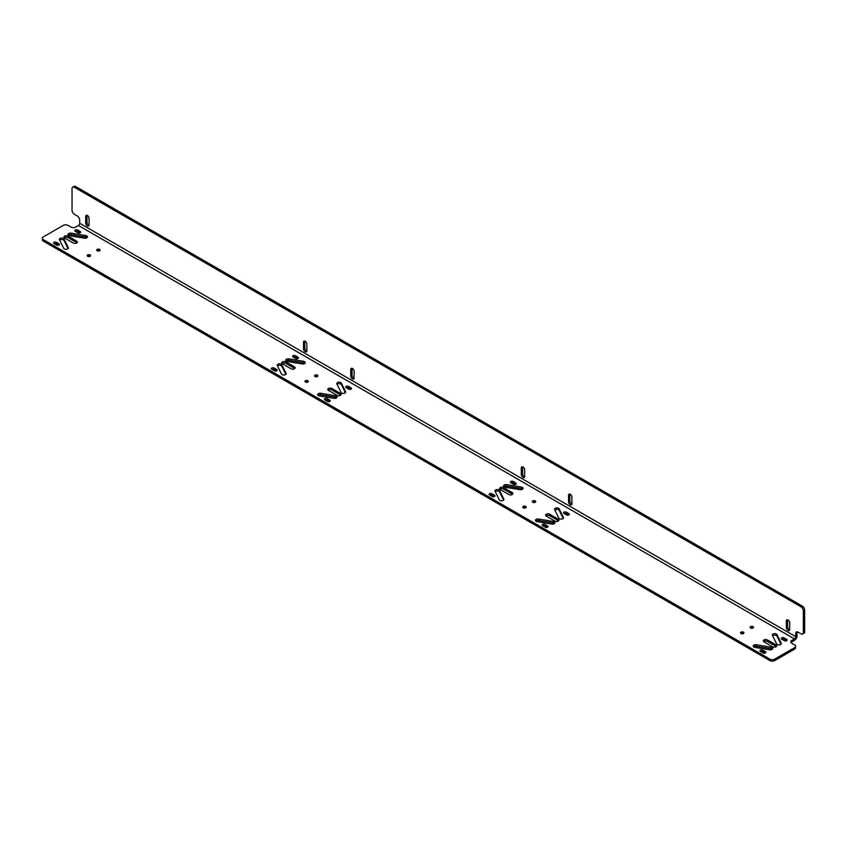 <?xml version="1.0" encoding="UTF-8"?>
<svg xmlns="http://www.w3.org/2000/svg" width="847" height="847" viewBox="0 0 847 847"><rect width="100%" height="100%" fill="white"/><g stroke="black" fill="none" stroke-linecap="round" stroke-linejoin="round"><path stroke-width="1.27" d="M795.598 646.25L795.598 647.711A3.377 1.948 180 0 1 794.613 649.098L774.677 660.596A3.377 1.948 180 0 1 769.902 660.596L43.345 241.13A3.377 1.948 180 0 1 42.35 239.743L42.35 238.282A3.377 1.948 0 0 0 43.345 239.659L769.902 659.135A3.377 1.948 0 0 0 774.677 659.135L794.613 647.627A3.377 1.948 0 0 0 795.598 646.25A3.377 1.948 0 0 0 794.613 644.863L791.744 643.212A3.377 1.948 180 0 1 790.759 641.825A3.377 1.948 180 0 1 791.744 640.448L794.454 638.882A1.8 1.038 120 0 0 795.735 636.679L795.735 633.545A3.377 1.948 60 0 1 796.434 632A3.377 1.948 60 0 1 798.118 632.169L800.987 633.821A3.377 1.948 -120 0 0 802.681 633.99A3.377 1.948 -120 0 0 803.38 632.444L803.38 610.92A3.377 1.948 -120 0 0 800.987 606.78L802.257 606.039A3.377 1.948 60 0 1 804.65 610.179L804.65 631.703A3.377 1.948 60 0 1 803.951 633.26L802.681 633.99M797.186 631.841A3.377 1.948 -120 0 0 797.006 632.815L797.006 635.949A3.6 2.075 120 0 1 794.454 640.353L791.744 641.92A3.377 1.948 0 0 0 791.003 642.566M75.436 231.39A1.62 0.932 0 0 1 77.596 231.464L80.052 232.872M87.072 237.615A2.361 1.366 0 0 0 85.727 237.033L85.727 235.561A2.361 1.366 0 0 1 87.442 236.874A2.361 1.366 0 0 1 84.425 238.187L69.708 235.762A2.361 1.366 0 0 1 67.993 234.45A2.361 1.366 0 0 1 71.01 233.137L85.727 235.561M68.363 235.18A2.361 1.366 0 0 1 71.01 234.598L85.727 237.033M76.939 242.803A2.361 1.366 0 0 0 76.622 242.57L76.622 241.099A2.361 1.366 0 0 1 77.31 242.062A2.361 1.366 0 0 1 75.849 243.322A2.361 1.366 0 0 1 73.276 243.025L64.668 238.06A2.361 1.366 0 0 1 63.98 237.096A2.361 1.366 0 0 1 65.431 235.837A2.361 1.366 0 0 1 68.014 236.133L76.622 241.099M64.351 237.827A2.361 1.366 0 0 1 68.014 237.594L76.622 242.57M59.692 240.22A2.361 1.366 0 0 1 62.022 239.532A2.361 1.366 0 0 1 64.023 240.506L68.025 248.584M54.166 243.671A1.62 0.932 0 0 1 56.326 243.735L58.782 245.154M350.923 389.26L348.477 387.852A1.62 0.932 0 0 0 346.317 387.778M345.407 392.722L341.405 384.644A2.361 1.366 0 0 0 339.403 383.659A2.361 1.366 0 0 0 337.064 384.347M340.748 395.104A2.361 1.366 0 0 0 340.42 394.871L331.812 389.906A2.361 1.366 0 0 0 328.149 390.139M336.725 397.751A2.361 1.366 0 0 0 335.38 397.169L320.664 394.744A2.361 1.366 0 0 0 318.017 395.327M329.652 401.542L327.207 400.133A1.62 0.932 0 0 0 325.036 400.059M293.221 357.127A1.62 0.932 0 0 1 295.391 357.201L297.837 358.609M304.867 363.352A2.361 1.366 0 0 0 303.522 362.77L303.522 361.298A2.361 1.366 0 0 1 305.238 362.611A2.361 1.366 0 0 1 302.22 363.935L287.493 361.5A2.361 1.366 0 0 1 285.778 360.187A2.361 1.366 0 0 1 288.795 358.874L303.522 361.298M286.148 360.917A2.361 1.366 0 0 1 288.795 360.346L303.522 362.77M294.735 368.54A2.361 1.366 0 0 0 294.407 368.307L294.407 366.836A2.361 1.366 0 0 1 295.105 367.81A2.361 1.366 0 0 1 293.644 369.07A2.361 1.366 0 0 1 291.061 368.773L282.464 363.808A2.361 1.366 0 0 1 281.765 362.834A2.361 1.366 0 0 1 283.226 361.574A2.361 1.366 0 0 1 285.81 361.87L294.407 366.836M282.136 363.575A2.361 1.366 0 0 1 285.81 363.342L294.407 368.307M277.477 365.957A2.361 1.366 0 0 1 279.817 365.269A2.361 1.366 0 0 1 281.818 366.253L285.81 374.321M271.951 369.408A1.62 0.932 0 0 1 274.121 369.483L276.567 370.891M568.718 515.008L566.262 513.589A1.62 0.932 0 0 0 564.102 513.526M563.191 518.459L559.2 510.381A2.361 1.366 0 0 0 557.199 509.407A2.361 1.366 0 0 0 554.859 510.095M558.533 520.841A2.361 1.366 0 0 0 558.215 520.609L549.608 515.643A2.361 1.366 0 0 0 545.944 515.876M554.52 523.488A2.361 1.366 0 0 0 553.176 522.917L538.448 520.482A2.361 1.366 0 0 0 535.802 521.064M547.448 527.289L544.992 525.871A1.62 0.932 0 0 0 542.832 525.807M511.016 482.875A1.62 0.932 0 0 1 513.176 482.938L515.632 484.357M522.652 489.09A2.361 1.366 0 0 0 521.307 488.507L521.307 487.046A2.361 1.366 0 0 1 523.023 488.359A2.361 1.366 0 0 1 520.016 489.672L505.288 487.237A2.361 1.366 0 0 1 503.573 485.924A2.361 1.366 0 0 1 506.591 484.611L521.307 487.046M503.944 486.665A2.361 1.366 0 0 1 506.591 486.083L521.307 488.507M512.52 494.277A2.361 1.366 0 0 0 512.202 494.045L512.202 492.583A2.361 1.366 0 0 1 512.89 493.547A2.361 1.366 0 0 1 511.429 494.807A2.361 1.366 0 0 1 508.856 494.51L500.249 489.545A2.361 1.366 0 0 1 499.561 488.581A2.361 1.366 0 0 1 501.022 487.311A2.361 1.366 0 0 1 503.594 487.607L512.202 492.583M499.931 489.312A2.361 1.366 0 0 1 503.594 489.079L512.202 494.045M495.273 491.694A2.361 1.366 0 0 1 497.613 491.006A2.361 1.366 0 0 1 499.614 491.991L503.605 500.058M489.746 495.156A1.62 0.932 0 0 1 491.906 495.22L494.362 496.638M786.503 640.745L784.057 639.326A1.62 0.932 0 0 0 781.897 639.263M780.987 644.196L776.985 636.129A2.361 1.366 0 0 0 774.984 635.144A2.361 1.366 0 0 0 772.644 635.832M776.328 646.589A2.361 1.366 0 0 0 776 646.356L767.403 641.38A2.361 1.366 0 0 0 763.729 641.613M772.316 649.236A2.361 1.366 0 0 0 770.961 648.654L756.244 646.229A2.361 1.366 0 0 0 753.597 646.801M765.233 653.026L762.787 651.608A1.62 0.932 0 0 0 760.627 651.544M800.987 606.78L74.43 187.303A3.377 1.948 -120 0 0 72.736 187.134A3.377 1.948 -120 0 0 72.037 188.68L72.037 210.204A3.377 1.948 -120 0 0 74.43 214.344L77.299 216.006A3.377 1.948 60 0 1 79.692 220.146L79.692 223.28A1.8 1.038 120 0 1 78.411 225.482L75.701 227.049A3.377 1.948 180 0 1 70.926 227.049L68.056 225.387A3.377 1.948 0 0 0 63.271 225.387L43.345 236.895A3.377 1.948 0 0 0 42.35 238.282M99.628 250.797A1.694 0.974 180 0 1 97.786 251.008A1.694 0.974 180 0 1 96.738 250.109A1.694 0.974 180 0 1 97.236 249.41A1.694 0.974 180 0 1 99.078 249.198A1.694 0.974 180 0 1 100.115 250.109A1.694 0.974 180 0 1 99.628 250.797M90.068 256.313A1.694 0.974 180 0 1 88.226 256.525A1.694 0.974 180 0 1 87.177 255.625A1.694 0.974 180 0 1 87.675 254.936A1.694 0.974 180 0 1 89.517 254.725A1.694 0.974 180 0 1 90.555 255.625A1.694 0.974 180 0 1 90.068 256.313M317.413 376.534A1.694 0.974 180 0 1 315.571 376.746A1.694 0.974 180 0 1 314.533 375.846A1.694 0.974 180 0 1 315.02 375.157A1.694 0.974 180 0 1 316.863 374.946A1.694 0.974 180 0 1 317.911 375.846A1.694 0.974 180 0 1 317.413 376.534M307.853 382.05A1.694 0.974 180 0 1 306.011 382.262A1.694 0.974 180 0 1 304.973 381.362A1.694 0.974 180 0 1 305.471 380.674A1.694 0.974 180 0 1 307.302 380.462A1.694 0.974 180 0 1 308.35 381.362A1.694 0.974 180 0 1 307.853 382.05M535.209 502.271A1.694 0.974 180 0 1 533.366 502.483A1.694 0.974 180 0 1 532.318 501.583A1.694 0.974 180 0 1 532.816 500.895A1.694 0.974 180 0 1 534.658 500.683A1.694 0.974 180 0 1 535.706 501.583A1.694 0.974 180 0 1 535.209 502.271M525.648 507.798A1.694 0.974 180 0 1 523.806 508.009A1.694 0.974 180 0 1 522.758 507.099A1.694 0.974 180 0 1 523.255 506.411A1.694 0.974 180 0 1 525.098 506.199A1.694 0.974 180 0 1 526.146 507.099A1.694 0.974 180 0 1 525.648 507.798M752.994 628.019A1.694 0.974 180 0 1 751.151 628.23A1.694 0.974 180 0 1 750.114 627.32A1.694 0.974 180 0 1 750.611 626.632A1.694 0.974 180 0 1 752.454 626.42A1.694 0.974 180 0 1 753.491 627.32A1.694 0.974 180 0 1 752.994 628.019M743.433 633.535A1.694 0.974 180 0 1 741.591 633.747A1.694 0.974 180 0 1 740.553 632.847A1.694 0.974 180 0 1 741.051 632.158A1.694 0.974 180 0 1 742.893 631.947A1.694 0.974 180 0 1 743.931 632.847A1.694 0.974 180 0 1 743.433 633.535M762.787 650.147L765.37 651.629A1.62 0.932 0 0 1 765.847 652.296A1.62 0.932 0 0 1 764.841 653.164A1.62 0.932 0 0 1 763.073 652.952L760.49 651.47A1.62 0.932 0 0 1 760.013 650.803A1.62 0.932 0 0 1 761.019 649.935A1.62 0.932 0 0 1 762.787 650.147L762.787 651.608M756.244 644.758L770.961 647.182A2.361 1.366 0 0 1 772.686 648.495A2.361 1.366 0 0 1 769.669 649.818L754.942 647.383A2.361 1.366 0 0 1 753.227 646.07A2.361 1.366 0 0 1 756.244 644.758L756.244 646.229M767.403 639.919L776 644.885A2.361 1.366 0 0 1 776.699 645.848A2.361 1.366 0 0 1 775.238 647.108A2.361 1.366 0 0 1 772.655 646.812L764.058 641.846A2.361 1.366 0 0 1 763.359 640.883A2.361 1.366 0 0 1 764.82 639.623A2.361 1.366 0 0 1 767.403 639.919L767.403 641.38M776.985 634.657L781.199 643.159A2.361 1.366 0 0 1 781.283 643.529A2.361 1.366 0 0 1 779.251 644.885A2.361 1.366 0 0 1 776.646 643.911L772.443 635.409A2.361 1.366 0 0 1 772.348 635.028A2.361 1.366 0 0 1 774.38 633.683A2.361 1.366 0 0 1 776.985 634.657L776.985 636.129M784.057 637.865L786.641 639.347A1.62 0.932 0 0 1 787.117 640.014A1.62 0.932 0 0 1 786.111 640.883A1.62 0.932 0 0 1 784.343 640.681L781.76 639.189A1.62 0.932 0 0 1 781.283 638.522A1.62 0.932 0 0 1 782.289 637.653A1.62 0.932 0 0 1 784.057 637.865L784.057 639.326M492.192 496.564L489.619 495.082A1.62 0.932 0 0 1 489.143 494.415A1.62 0.932 0 0 1 490.138 493.547A1.62 0.932 0 0 1 491.906 493.748L494.489 495.241A1.62 0.932 0 0 1 494.966 495.908A1.62 0.932 0 0 1 493.96 496.766A1.62 0.932 0 0 1 492.192 496.564M499.264 499.772L495.061 491.271A2.361 1.366 0 0 1 494.966 490.9A2.361 1.366 0 0 1 497.009 489.545A2.361 1.366 0 0 1 499.614 490.519L503.817 499.021A2.361 1.366 0 0 1 503.912 499.391A2.361 1.366 0 0 1 501.869 500.746A2.361 1.366 0 0 1 499.264 499.772M513.462 484.283L510.889 482.801A1.62 0.932 0 0 1 510.413 482.134A1.62 0.932 0 0 1 511.408 481.265A1.62 0.932 0 0 1 513.176 481.467L515.759 482.959A1.62 0.932 0 0 1 516.236 483.626A1.62 0.932 0 0 1 515.23 484.495A1.62 0.932 0 0 1 513.462 484.283M544.992 524.399L547.575 525.892A1.62 0.932 0 0 1 548.051 526.559A1.62 0.932 0 0 1 547.046 527.416A1.62 0.932 0 0 1 545.277 527.215L542.705 525.722A1.62 0.932 0 0 1 542.228 525.066A1.62 0.932 0 0 1 543.223 524.198A1.62 0.932 0 0 1 544.992 524.399L544.992 525.871M538.448 519.02L553.176 521.445A2.361 1.366 0 0 1 554.891 522.758A2.361 1.366 0 0 1 551.873 524.071L537.157 521.646A2.361 1.366 0 0 1 535.431 520.333A2.361 1.366 0 0 1 538.448 519.02L538.448 520.482M549.608 514.182L558.215 519.147A2.361 1.366 0 0 1 558.904 520.111A2.361 1.366 0 0 1 557.442 521.371A2.361 1.366 0 0 1 554.87 521.074L546.262 516.109A2.361 1.366 0 0 1 545.574 515.145A2.361 1.366 0 0 1 547.035 513.885A2.361 1.366 0 0 1 549.608 514.182L549.608 515.643M559.2 508.92L563.403 517.422A2.361 1.366 0 0 1 563.499 517.792A2.361 1.366 0 0 1 561.455 519.147A2.361 1.366 0 0 1 558.851 518.163L554.647 509.672A2.361 1.366 0 0 1 554.552 509.291A2.361 1.366 0 0 1 556.595 507.935A2.361 1.366 0 0 1 559.2 508.92L559.2 510.381M566.262 512.117L568.845 513.61A1.62 0.932 0 0 1 569.322 514.277A1.62 0.932 0 0 1 568.326 515.135A1.62 0.932 0 0 1 566.558 514.934L563.975 513.441A1.62 0.932 0 0 1 563.499 512.784A1.62 0.932 0 0 1 564.494 511.916A1.62 0.932 0 0 1 566.262 512.117L566.262 513.589M274.407 370.827L271.823 369.334A1.62 0.932 0 0 1 271.347 368.678A1.62 0.932 0 0 1 272.353 367.81A1.62 0.932 0 0 1 274.121 368.011L276.704 369.504A1.62 0.932 0 0 1 277.17 370.16A1.62 0.932 0 0 1 276.175 371.028A1.62 0.932 0 0 1 274.407 370.827M281.479 374.035L277.265 365.533A2.361 1.366 0 0 1 277.181 365.152A2.361 1.366 0 0 1 279.214 363.808A2.361 1.366 0 0 1 281.818 364.782L286.021 373.283A2.361 1.366 0 0 1 286.117 373.654A2.361 1.366 0 0 1 284.073 375.009A2.361 1.366 0 0 1 281.479 374.035M295.677 358.546L293.094 357.053A1.62 0.932 0 0 1 292.617 356.396A1.62 0.932 0 0 1 293.623 355.528A1.62 0.932 0 0 1 295.391 355.729L297.975 357.222A1.62 0.932 0 0 1 298.44 357.879A1.62 0.932 0 0 1 297.445 358.747A1.62 0.932 0 0 1 295.677 358.546M327.207 398.662L329.79 400.155A1.62 0.932 0 0 1 330.266 400.811A1.62 0.932 0 0 1 329.261 401.679A1.62 0.932 0 0 1 327.493 401.478L324.909 399.985A1.62 0.932 0 0 1 324.433 399.318A1.62 0.932 0 0 1 325.439 398.461A1.62 0.932 0 0 1 327.207 398.662L327.207 400.133M320.664 393.273L335.38 395.708A2.361 1.366 0 0 1 337.095 397.021A2.361 1.366 0 0 1 334.089 398.334L319.361 395.909A2.361 1.366 0 0 1 317.646 394.586A2.361 1.366 0 0 1 320.664 393.273L320.664 394.744M331.812 388.434L340.42 393.4A2.361 1.366 0 0 1 341.119 394.374A2.361 1.366 0 0 1 339.658 395.634A2.361 1.366 0 0 1 337.074 395.337L328.467 390.372A2.361 1.366 0 0 1 327.778 389.398A2.361 1.366 0 0 1 329.239 388.138A2.361 1.366 0 0 1 331.812 388.434L331.812 389.906M341.405 383.172L345.608 391.674A2.361 1.366 0 0 1 345.703 392.055A2.361 1.366 0 0 1 343.67 393.4A2.361 1.366 0 0 1 341.066 392.426L336.852 383.924A2.361 1.366 0 0 1 336.767 383.553A2.361 1.366 0 0 1 338.8 382.198A2.361 1.366 0 0 1 341.405 383.172L341.405 384.644M348.477 386.38L351.06 387.873A1.62 0.932 0 0 1 351.537 388.529A1.62 0.932 0 0 1 350.531 389.398A1.62 0.932 0 0 1 348.763 389.197L346.179 387.704A1.62 0.932 0 0 1 345.703 387.047A1.62 0.932 0 0 1 346.709 386.179A1.62 0.932 0 0 1 348.477 386.38L348.477 387.852M56.611 245.09L54.028 243.597A1.62 0.932 0 0 1 53.562 242.93A1.62 0.932 0 0 1 54.557 242.073A1.62 0.932 0 0 1 56.326 242.274L58.909 243.767A1.62 0.932 0 0 1 59.385 244.423A1.62 0.932 0 0 1 58.379 245.291A1.62 0.932 0 0 1 56.611 245.09M63.684 248.287L59.481 239.786A2.361 1.366 0 0 1 59.385 239.415A2.361 1.366 0 0 1 61.429 238.06A2.361 1.366 0 0 1 64.023 239.045L68.236 247.536A2.361 1.366 0 0 1 68.321 247.917A2.361 1.366 0 0 1 66.288 249.272A2.361 1.366 0 0 1 63.684 248.287M77.882 232.809L75.309 231.316A1.62 0.932 0 0 1 74.832 230.649A1.62 0.932 0 0 1 75.828 229.791A1.62 0.932 0 0 1 77.596 229.992L80.179 231.485A1.62 0.932 0 0 1 80.656 232.142A1.62 0.932 0 0 1 79.65 233.01A1.62 0.932 0 0 1 77.882 232.809M786.344 627.574L786.344 620.957A2.361 1.366 -120 0 1 786.842 619.866A2.361 1.366 -120 0 1 788.663 620.502A2.361 1.366 -120 0 1 789.69 622.884L789.69 629.512A2.361 1.366 -120 0 1 789.203 630.592A2.361 1.366 -120 0 1 787.382 629.956A2.361 1.366 -120 0 1 786.344 627.574L787.615 626.844A2.361 1.366 -120 0 0 789.658 629.903M521.297 474.553L521.297 467.925A2.361 1.366 -120 0 1 521.794 466.845A2.361 1.366 -120 0 1 523.615 467.48A2.361 1.366 -120 0 1 524.642 469.863L524.642 476.48A2.361 1.366 -120 0 1 524.155 477.57A2.361 1.366 -120 0 1 522.334 476.935A2.361 1.366 -120 0 1 521.297 474.553L522.578 473.822A2.361 1.366 -120 0 0 524.611 476.882M568.559 501.837L568.559 495.209A2.361 1.366 -120 0 1 569.046 494.129A2.361 1.366 -120 0 1 570.867 494.764A2.361 1.366 -120 0 1 571.905 497.147L571.905 503.764A2.361 1.366 -120 0 1 571.407 504.854A2.361 1.366 -120 0 1 569.586 504.219A2.361 1.366 -120 0 1 568.559 501.837L569.83 501.106A2.361 1.366 -120 0 0 571.863 504.166M303.512 348.816L303.512 342.188A2.361 1.366 -120 0 1 303.999 341.108A2.361 1.366 -120 0 1 305.82 341.743A2.361 1.366 -120 0 1 306.858 344.126L306.858 350.743A2.361 1.366 -120 0 1 306.37 351.823A2.361 1.366 -120 0 1 304.539 351.198A2.361 1.366 -120 0 1 303.512 348.816L304.782 348.075A2.361 1.366 -120 0 0 306.815 351.134M350.764 376.1L350.764 369.472A2.361 1.366 -120 0 1 351.251 368.392A2.361 1.366 -120 0 1 353.083 369.027A2.361 1.366 -120 0 1 354.11 371.399L354.11 378.027A2.361 1.366 -120 0 1 353.623 379.107A2.361 1.366 -120 0 1 351.801 378.471A2.361 1.366 -120 0 1 350.764 376.1L352.034 375.359A2.361 1.366 -120 0 0 354.067 378.418M85.716 223.068L85.716 216.451A2.361 1.366 -120 0 1 86.214 215.36A2.361 1.366 -120 0 1 88.035 215.996A2.361 1.366 -120 0 1 89.062 218.378L89.062 225.006A2.361 1.366 -120 0 1 88.575 226.085A2.361 1.366 -120 0 1 86.754 225.45A2.361 1.366 -120 0 1 85.716 223.068L86.987 222.338A2.361 1.366 -120 0 0 89.03 225.397M72.736 187.134L74.007 186.404A3.377 1.948 60 0 1 75.701 186.562L802.257 606.039M87.029 215.318A2.361 1.366 -120 0 0 86.987 215.71L85.716 216.451M86.987 222.338L86.987 215.71M352.077 368.339A2.361 1.366 -120 0 0 352.034 368.741L350.764 369.472M352.034 375.359L352.034 368.741M304.825 341.055A2.361 1.366 -120 0 0 304.782 341.457L303.512 342.188M304.782 348.075L304.782 341.457M569.872 494.087A2.361 1.366 -120 0 0 569.83 494.479L568.559 495.209M569.83 501.106L569.83 494.479M522.61 466.803A2.361 1.366 -120 0 0 522.578 467.195L521.297 467.925M522.578 473.822L522.578 467.195M787.657 619.824A2.361 1.366 -120 0 0 787.615 620.216L786.344 620.957M787.615 626.844L787.615 620.216M97.087 250.701A1.694 0.974 180 0 1 97.236 250.606A1.694 0.974 0 0 1 99.766 250.701M87.527 256.218A1.694 0.974 180 0 1 87.675 256.122A1.694 0.974 0 0 1 90.206 256.218M314.883 376.439A1.694 0.974 180 0 1 315.02 376.343A1.694 0.974 0 0 1 317.561 376.439M305.322 381.955A1.694 0.974 180 0 1 305.471 381.87A1.694 0.974 0 0 1 308.001 381.955M532.678 502.176A1.694 0.974 180 0 1 532.816 502.091A1.694 0.974 0 0 1 535.346 502.176M523.118 507.702A1.694 0.974 180 0 1 523.255 507.607A1.694 0.974 0 0 1 525.786 507.702M750.463 627.923A1.694 0.974 180 0 1 750.611 627.828A1.694 0.974 0 0 1 753.142 627.923M740.903 633.44A1.694 0.974 180 0 1 741.051 633.344A1.694 0.974 0 0 1 743.581 633.44M791.744 641.92L791.744 640.448M78.411 225.482L794.454 638.882M794.613 647.627L794.613 649.098M774.677 659.135L774.677 660.596M769.902 659.135L769.902 660.596M43.345 239.659L43.345 241.13M79.692 223.28L795.735 636.679M797.006 632.815L795.735 633.545M803.38 632.444L804.65 631.703M803.38 610.92L804.65 610.179M74.43 187.303L75.701 186.562M765.37 652.952L765.37 651.629M770.961 648.654L770.961 647.182M776 646.356L776 644.885M781.199 643.911L781.199 643.159M786.641 640.681L786.641 639.347M494.489 496.564L494.489 495.241M491.906 495.22L491.906 493.748M503.817 499.772L503.817 499.021M499.614 491.991L499.614 490.519M503.594 489.079L503.594 487.607M506.591 486.083L506.591 484.611M515.759 484.283L515.759 482.959M513.176 482.938L513.176 481.467M547.575 527.215L547.575 525.892M553.176 522.917L553.176 521.445M558.215 520.609L558.215 519.147M563.403 518.163L563.403 517.422M568.845 514.934L568.845 513.61M276.704 370.827L276.704 369.504M274.121 369.483L274.121 368.011M286.021 374.035L286.021 373.283M281.818 366.253L281.818 364.782M285.81 363.342L285.81 361.87M288.795 360.346L288.795 358.874M297.975 358.546L297.975 357.222M295.391 357.201L295.391 355.729M329.79 401.478L329.79 400.155M335.38 397.169L335.38 395.708M340.42 394.871L340.42 393.4M345.608 392.426L345.608 391.674M351.06 389.197L351.06 387.873M58.909 245.09L58.909 243.767M56.326 243.735L56.326 242.274M68.236 248.287L68.236 247.536M64.023 240.506L64.023 239.045M68.014 237.594L68.014 236.133M71.01 234.598L71.01 233.137M80.179 232.809L80.179 231.485M77.596 231.464L77.596 229.992"/></g></svg>
